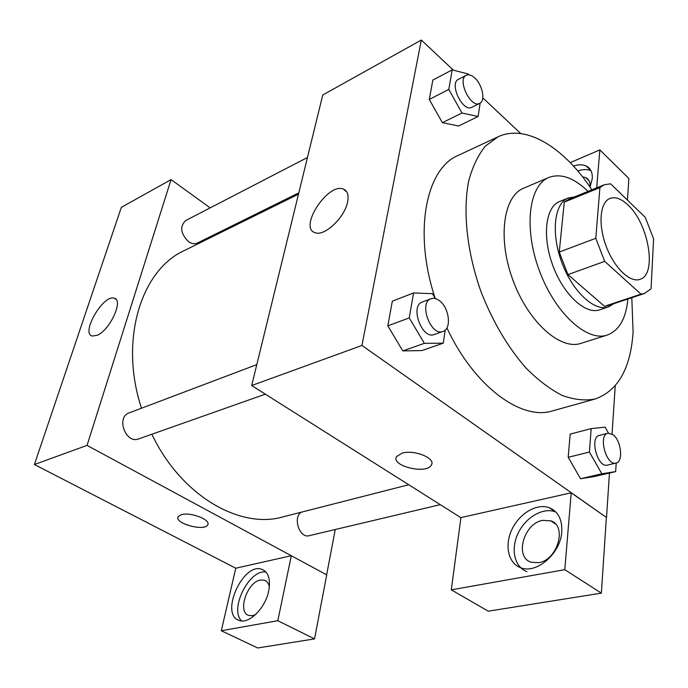 <?xml version="1.0" encoding="UTF-8"?>
<svg xmlns="http://www.w3.org/2000/svg" width="688" height="688" viewBox="0 0 688 688"><rect width="100%" height="100%" fill="white"/><g stroke="black" fill="none" stroke-linecap="round" stroke-linejoin="round"><path stroke-width="1.03" d="M627.92 204.964C648.741 223.643 657.401 274.77 639.943 279.354C629.959 283.052 614.023 267.684 606.042 245.9C597.924 224.168 600.013 202.126 609.998 198.428C615.347 196.553 621.316 198.729 627.92 204.964M599.927 187.609L595.782 238.297L604.683 261.363L641.001 294.129L644.501 293.466L651.046 288.805L653.6 238.934L645.31 217.399L610.591 183.816L604.27 184.754L599.927 187.609L564.263 202.126L559.249 252.066L595.782 238.297M644.501 293.466L608.106 305.601L604.511 306.298L641.001 294.129M559.249 252.066L567.97 274.615L604.511 306.298M564.263 202.126L568.744 199.245L604.27 184.754M574.437 196.923L568.202 197.998C554.27 203.287 550.813 233.026 561.752 262.291C572.502 291.626 594.484 311.948 608.51 306.891L613.937 303.657M608.51 306.891L599.644 309.841C585.54 314.923 563.532 294.756 552.842 265.585C541.963 236.483 545.541 206.847 559.568 201.524L568.202 197.998M567.97 274.615L604.683 261.363M588.042 191.367C573.904 177.719 560.84 173.084 548.852 177.461C528.823 185.313 523.491 228.132 539.34 270.582C554.941 313.126 586.873 342.151 607.186 335.082C619.131 330.601 626.028 318.57 627.877 299.005M548.852 177.461L523.594 188.228C503.238 196.243 497.407 238.598 512.999 280.334C528.332 322.156 560.333 350.51 580.999 343.346L607.186 335.082M591.878 189.811C564.375 147.748 525.864 123.599 498.06 136.792L485.418 146.062C478.151 154.998 472.587 166.599 468.726 180.875C462.611 211.319 466.963 252.384 481.161 292.116C492.995 322.13 507.959 347.457 526.062 368.106C538.119 380.206 550.176 389.322 562.242 395.445C574.033 399.737 584.989 400.923 595.103 399.014C618.005 390.801 630.672 368.467 633.098 332.012L631.808 297.698M595.103 399.014L552.602 410.874C521.478 420.97 474.221 386.647 446.916 327.901M435.143 298.222C413.17 232.329 425.881 168.586 458.079 155.462L498.06 136.792M453.383 70.193L421.314 40.033L361.948 345.462L606.515 517.514L609.465 473.043M612.045 434.042L615.244 385.762M520.773 133.567L482.804 97.859M608.467 433.122L605.096 427.145L591.19 428.607L570.189 434.102L568.185 457.296L580.56 478.728L594.535 476.5L615.657 471.607L616.199 463.015M435.358 298.583L432.477 293.673L413.574 292.942L392.332 301.155L387.808 325.854L402.807 350.88L421.761 350.596L443.218 343.192L445.231 330.085M468.786 74.82L468.347 74.02L452.179 69.884L432.847 80.066L429.286 99.459L442.393 122.688L458.604 125.981L478.1 116.496L480.155 103.114M402.033 453.177C414.133 449.29 436.287 458.389 431.342 465.088C426.56 474.737 390.32 465.871 396.632 456.557L402.033 453.177M571.212 492.806L564.796 569.673L451.294 589.848L460.926 517.6L571.212 492.806L606.515 517.514M421.314 40.033L322.749 95.013L251.679 385.538L361.948 345.462M251.679 385.538L460.917 517.694M396.632 456.557C390.337 465.871 426.569 474.72 431.342 465.079L431.832 463.721M561.769 531.833C560.625 553.496 536.442 574.385 520.713 567.72C508.071 563.283 504.304 544.999 512.087 529.124C519.681 513.179 537.044 503.023 549.368 507.735C558.217 511.562 562.345 519.586 561.769 531.833M555.887 512.035L555.414 511.855C543.073 507.108 525.744 517.187 518.202 533.08C510.462 548.895 514.297 567.144 526.956 571.599M538.575 562.707L531.041 562.199C514.237 557.134 523.903 523.301 542.626 520.369L550.744 520.842C567.394 525.666 557.633 560.221 538.575 562.707M451.294 589.848L488.265 611.185L601.364 593.142L564.796 569.673M606.377 517.539L601.364 593.142M347.578 202.005C344.757 217.494 324.461 236.62 315.242 232.742C298.205 228.321 327.419 182.741 343.192 188.994C347.466 190.619 348.928 194.962 347.578 202.005M573.448 166.04C578.453 164.423 582.71 164.423 586.236 166.032C590.648 168.276 592.652 172.499 592.256 178.699L590.046 187.093M596.677 187.85L599.85 149.898L570.232 162.626M590.983 170.71C587.32 169.136 582.925 169.222 577.8 170.977M582.547 176.816L585.806 177.642C589.023 179.293 590.407 182.406 589.96 186.964M599.85 149.898L628.875 178.502L627.439 200.113M408.741 484.739L282.802 516.929C239.708 529.425 180.824 495.472 151.876 434.231M141.496 408.225C118.955 340.207 141.143 269.928 184.238 250.595L298.497 194.179M307.467 157.5L185.614 220.59C179.602 226.644 180.609 233.705 188.632 241.772C191.763 243.836 194.661 244.266 197.327 243.053L298.816 192.855M440.286 504.657L309.118 535.703C299.701 538.644 292.572 517.703 301.12 512.25M265.336 394.172L138.623 438.91C125.672 444.259 115.799 417.16 129.146 412.895L256.796 364.614M335.254 529.519L326.637 574.824M234.797 225.63L233.886 224.976M210.193 207.871L171.063 179.62L87.058 445.385L291.316 555.732L277.814 620.696L221.295 630.741L235.778 568.211L291.222 555.749M291.316 555.732L326.714 574.867L314.536 638.894L257.716 647.967L221.295 630.741M255.437 614.711L252.591 615.665L248.901 615.493C237.007 612.552 247.13 581.962 260.399 580.044L264.39 580.19C266.953 581.093 268.612 583.269 269.369 586.726M265.989 572.046C249.374 568.881 229.07 609.078 241.574 620.903M268.698 590.958C265.448 607.977 249.159 624.283 239.407 620.481C219.205 615.046 243.088 561.692 261.947 569.337C268.492 572.141 270.745 579.348 268.698 590.958M277.814 620.696L314.536 638.894M171.063 179.62L121.346 207.355L34.4 464.52L235.778 568.211M97.163 335.314L92.269 336.045C80.419 333.405 103.458 294 114.26 298.248C123.814 299.839 109.951 330.24 97.163 335.314M34.4 464.52L87.058 445.385M181.322 514.684C190.413 511.691 211.569 520.016 207.63 524.953C204.293 531.772 173.557 523.086 178.226 516.593L181.322 514.684M177.968 517.195C175.492 523.86 204.551 531.42 207.63 524.944L207.896 524.316M452.179 69.884L448.8 89.423L461.983 113.013L478.1 116.496M479.725 103.363L471.787 107.285C462.878 112.643 448.808 83.437 458.38 79.369L466.275 75.284C468.76 74.158 471.633 75.095 474.892 78.079C482.563 84.942 485.659 100.964 479.725 103.363C470.859 108.695 456.737 79.326 466.275 75.284M432.847 80.066L429.286 99.459L442.393 122.688L461.983 113.013M442.393 122.688L458.604 125.981M429.286 99.459L448.8 89.423M413.574 292.942L409.257 317.908L424.367 343.346L443.218 343.192M443.003 331.435L434.257 334.523C422.011 339.829 409.575 305.842 422.355 301.998L431.032 298.721C433.664 297.801 436.476 298.472 439.46 300.716C449.29 307.665 451.827 328.993 443.003 331.435C430.808 336.733 418.304 302.531 431.032 298.721M392.332 301.155L387.808 325.854L402.807 350.88L424.367 343.346M402.807 350.88L421.761 350.596M387.808 325.854L409.257 317.908M591.19 428.607L589.401 452.05L601.837 473.783L615.657 471.607M615.992 463.076L607.375 465.114C597.588 468.236 589.272 437.129 599.386 435.409L607.934 433.216L612.948 434.661C621.221 440.397 623.603 461.932 615.992 463.076C606.257 466.189 597.863 434.928 607.934 433.216M570.189 434.102L568.185 457.296L580.56 478.728L601.837 473.783M580.56 478.728L594.535 476.5M568.185 457.296L589.401 452.05M549.368 507.735L555.414 511.855M555.448 524.007L550.744 520.842M343.192 188.994L346.769 191.84M586.236 166.032L590.872 170.495M589.014 180.695L585.806 177.642M266.144 581.093L264.39 580.19M261.947 569.337L264.51 570.679M114.26 298.248L115.954 299.323"/></g></svg>
